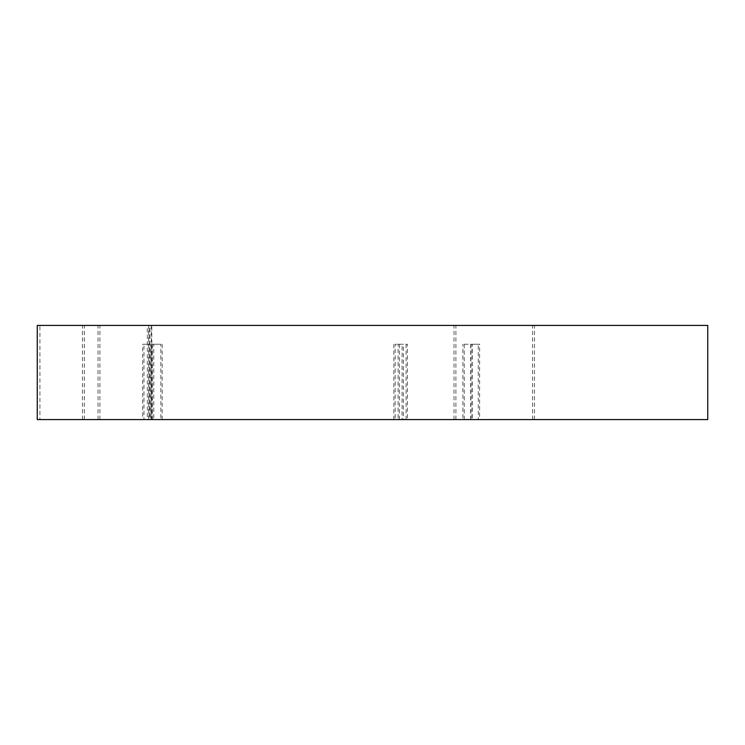 <?xml version="1.0" encoding="UTF-8"?>
<svg xmlns="http://www.w3.org/2000/svg" width="745" height="745" viewBox="0 0 745 745"><rect width="100%" height="100%" fill="white"/><g stroke="black" fill="none" stroke-linecap="round" stroke-linejoin="round"><path stroke-width="0.56" stroke-dasharray="3.73 2.79" d="M470.887 344.246L470.887 419.584L472.228 419.584L472.228 344.246L462.896 344.246L472.228 344.246M406.09 344.246L406.09 419.584L407.422 419.584L407.422 344.246L398.1 344.246L407.422 344.246M464.228 344.246L464.228 419.584L462.896 419.584L462.896 344.246M399.432 344.246L399.432 419.584L398.1 419.584L398.1 344.246M162.177 344.246L162.177 419.584L160.836 419.584L160.836 344.246L152.464 344.246L160.836 344.246M152.464 344.246L152.464 419.584L153.796 419.584L153.796 344.246M470.672 344.246L470.672 419.584L472.004 419.584L472.004 344.246L479.603 344.246L479.603 419.584L478.262 419.584L478.262 344.246L472.004 344.246M479.603 344.246L478.262 344.246M472.228 419.584L479.603 419.584M472.004 419.584L39.913 419.584L39.913 325.416L149.987 325.416L149.987 419.584M149.987 325.416L534.472 325.416L37.25 325.416L37.25 419.584L147.324 419.584L147.324 325.416M147.324 419.584L152.464 419.584M160.836 419.584L464.228 419.584M707.75 325.416L39.913 325.416M707.75 419.584L39.913 419.584M393.835 344.246L393.835 419.584L395.176 419.584L395.176 344.246L403.418 344.246L403.418 419.584L402.086 419.584L402.086 344.246L395.176 344.246M403.418 344.246L402.086 344.246M151.71 344.246L151.71 419.584L150.378 419.584L150.378 344.246L142.649 344.246L142.649 419.584L143.981 419.584L143.981 344.246L150.378 344.246M142.649 344.246L143.981 344.246M407.422 419.584L403.418 419.584M395.176 419.584L151.794 419.584L151.794 325.416L151.319 325.416L532.591 325.416L151.794 325.416M153.796 419.584L84.334 419.584L149.13 419.584L149.13 325.416M149.13 419.584L142.649 419.584M150.378 419.584L399.432 419.584M151.794 419.584L151.319 419.584L151.319 325.416M478.262 419.584L470.887 419.584M151.319 419.584L470.672 419.584M148.655 419.584L148.655 325.416M462.896 419.584L162.177 419.584M143.981 419.584L393.835 419.584M398.1 419.584L151.71 419.584M402.086 419.584L406.09 419.584M406.09 325.416L99.932 325.416L406.09 325.416M534.472 419.584L534.472 325.416M82.453 419.584L82.453 325.416M455.893 419.584L455.893 325.416M98.042 419.584L98.042 325.416M532.591 419.584L532.591 325.416M84.334 419.584L84.334 325.416M454.012 419.584L454.012 325.416M99.932 419.584L99.932 325.416"/><path stroke-width="1.12" d="M37.25 325.416L37.25 419.584L707.75 419.584L707.75 325.416L37.25 325.416"/></g></svg>
